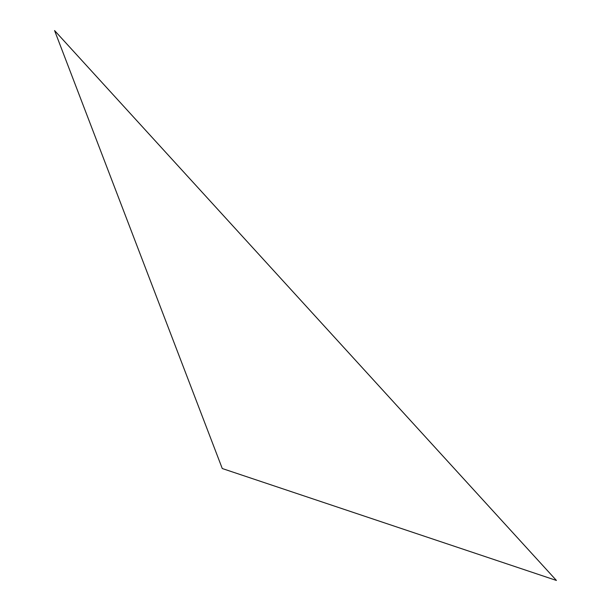<?xml version="1.0" encoding="UTF-8"?>
<svg xmlns="http://www.w3.org/2000/svg" width="611" height="611" viewBox="0 0 611 611"><rect width="100%" height="100%" fill="white"/><g stroke="black" fill="none" stroke-linecap="round" stroke-linejoin="round"><path stroke-width="0.92" d="M54.578 30.55L222.267 468.53L556.422 580.45L54.578 30.55"/></g></svg>
